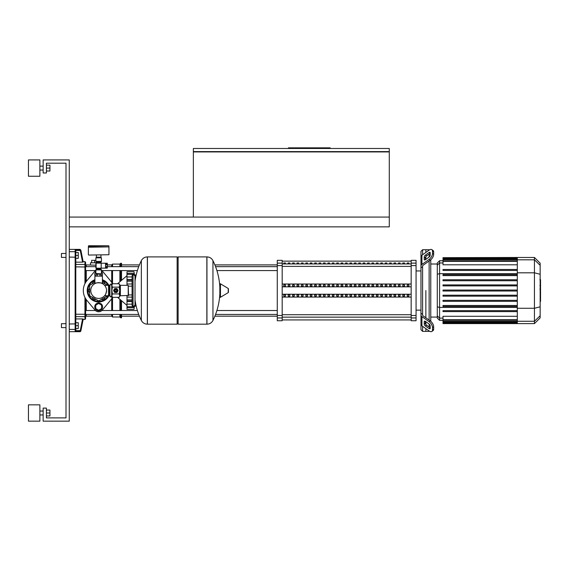 <?xml version="1.0" encoding="UTF-8"?>
<svg xmlns="http://www.w3.org/2000/svg" width="569" height="569" viewBox="0 0 569 569"><rect width="100%" height="100%" fill="white"/><g stroke="black" fill="none" stroke-linecap="round" stroke-linejoin="round"><path stroke-width="0.85" d="M114.134 290.539A1.664 1.664 0 0 1 115.806 288.874A1.664 1.664 0 0 1 117.47 290.539A1.664 1.664 0 0 1 115.806 292.21A1.664 1.664 0 0 1 114.134 290.539M114.824 290.539A0.982 0.982 0 0 1 115.806 289.564A0.982 0.982 0 0 1 116.78 290.539A0.982 0.982 0 0 1 115.806 291.52A0.982 0.982 0 0 1 114.824 290.539M114.988 290.539A0.818 0.818 0 0 1 115.806 289.728A0.818 0.818 0 0 1 116.617 290.539A0.818 0.818 0 0 1 115.806 291.356A0.818 0.818 0 0 1 114.988 290.539M109.924 284.827L109.924 296.257L109.433 295.766L109.433 285.318L109.924 284.827L111.723 284.827L112.406 283.753L111.887 285.453L111.887 284.664M109.924 296.257L111.887 296.421L111.887 285.453L112.406 287.146L111.887 290.539L112.406 293.938L111.887 295.631L112.406 297.331L119.198 297.331L119.725 295.631L119.198 297.331M128.21 295.766L128.21 285.318L128.537 295.439L120.372 295.766A0.654 0.654 0 0 0 119.725 296.421M128.21 285.318L120.372 285.318A0.654 0.654 0 0 1 119.725 284.664L119.725 295.631L119.198 293.938L119.725 290.539L119.198 287.146L119.725 285.453L119.198 283.753L112.406 283.753A15.349 15.349 0 0 0 110.45 280.716L102.42 271.079L110.45 280.716M112.406 287.146L119.198 287.146M112.406 293.938L119.198 293.938M114.611 292.395L113.601 290.645A2.205 2.205 0 0 1 113.601 290.439L114.611 288.689A2.205 2.205 0 0 1 114.796 288.583L116.816 288.583A2.205 2.205 0 0 1 116.994 288.689L118.003 290.439A2.205 2.205 0 0 1 118.003 290.645L116.994 292.395A2.205 2.205 0 0 1 116.816 292.502L114.796 292.502A2.205 2.205 0 0 1 114.611 292.395M177.144 257.885L178.125 256.904L206.86 256.904L206.86 324.174L206.945 256.904C209.655 257.01 211.661 258.255 212.948 260.638L212.948 320.447A67.597 67.597 0 0 0 219.84 293.86M178.125 256.904L178.125 324.174L206.945 324.174L206.945 256.904M219.84 296.926A0.405 0.405 0 0 0 220.459 297.274L228.219 292.622A0.405 0.405 0 0 0 228.418 292.267L228.418 288.81A0.405 0.405 0 0 0 228.219 288.462L220.459 283.81A0.405 0.405 0 0 0 219.84 284.159L219.84 296.926M178.125 324.174L177.144 323.199M147.343 324.174L177.144 324.174L177.144 256.904L147.428 256.904L147.428 324.174L147.343 256.904L147.343 324.174C144.633 324.074 142.634 322.829 141.34 320.447L141.34 290.539L141.34 320.447A67.597 67.597 0 0 1 135.024 299.913M141.34 290.539L141.34 260.638L141.34 290.539M132.079 286.15L128.537 286.15M132.079 294.934L128.537 294.934M132.079 305.233A0.982 0.982 0 0 0 133.061 306.214L133.061 274.87A0.982 0.982 0 0 0 132.079 275.844L132.079 305.233M135.998 275.78A0.982 0.982 0 0 0 135.024 274.87L135.024 306.214A0.982 0.982 0 0 0 135.998 305.297M109.433 286.15L108.459 286.15M109.433 294.934L108.459 294.934M107.313 267.217L107.313 268.12L105.514 268.091L105.514 267.217L107.313 267.217L107.313 266.555L105.514 266.555L105.514 264.798L107.313 264.798L107.313 266.555M107.313 264.137L105.514 264.137L105.514 263.255L107.313 263.255L107.313 264.798M101.19 263.141L101.19 268.205L96.125 268.205L96.125 263.141L101.19 263.141M101.389 268.12A0.555 0.555 0 0 1 100.877 268.447L96.438 268.447A0.555 0.555 0 0 1 95.884 267.892L95.884 263.454A0.555 0.555 0 0 1 96.438 262.899L100.877 262.899A0.555 0.555 0 0 1 101.389 263.227M95.884 261.427L101.431 261.427A0.654 0.654 0 0 1 101.111 261.996L96.211 261.996A0.654 0.654 0 0 1 95.884 261.427L95.884 257.835L101.431 257.835L95.884 257.835M96.538 262.899L100.784 262.558A0.654 0.654 0 0 1 101.111 261.996M96.538 262.558A0.654 0.654 0 0 0 96.211 261.996M96.211 269.35A0.654 0.654 0 0 0 95.884 269.919L101.431 269.919A0.654 0.654 0 0 0 101.111 269.35A0.654 0.654 0 0 1 100.784 268.788L96.538 268.788A0.654 0.654 0 0 1 96.211 269.35L101.111 269.35M101.111 273.838L95.884 273.511L101.111 273.838M108.942 246.078L108.942 246.896L88.373 246.896L88.7 245.751L108.622 245.751L88.373 246.078M98.657 245.751L108.622 245.751M98.657 257.508L96.474 257.181M100.948 255.061L100.948 257.181L96.374 257.181L96.374 255.061M88.7 255.061L108.942 254.734L88.7 255.061M108.622 246.896L88.373 247.223L88.373 254.734M104.568 285.318L108.459 285.318L108.459 295.766L104.568 295.766C105.293 295.482 105.955 293.739 106.545 290.539C104.454 283.789 104.454 283.789 106.545 290.539C104.454 283.789 104.454 283.789 106.545 290.539C105.955 293.739 105.293 295.482 104.568 295.766M90.77 290.539A7.888 7.888 0 0 0 98.657 298.426A7.888 7.888 0 0 0 106.545 290.539A7.888 7.888 0 0 0 98.657 282.658A7.888 7.888 0 0 0 90.77 290.539M94.902 283.604L94.902 276.121L102.413 276.121L102.413 283.604C102.655 282.558 94.66 282.558 94.902 283.604C94.66 282.558 102.655 282.558 102.413 283.604M96.019 276.121L96.019 274.166L101.296 274.166L101.296 276.121M97.342 274.166L97.342 276.121M99.98 274.166L99.98 276.121M69.269 226.86L389.288 226.86L389.288 217.066L69.269 217.066M193.36 151.596L389.288 151.596L389.288 148.488L193.36 148.488L193.36 151.596M389.288 217.066L389.288 151.923L193.36 151.923L193.36 217.066M330.141 148.488L330.141 147.84L288.447 147.84L288.447 148.488M317.346 148.488L317.346 147.84M298.569 148.488L298.569 147.84M61.431 253.475L61.431 257.394L61.431 253.475L66.004 253.475M75.798 328.768A0.654 0.64 180 0 1 75.144 329.408L75.144 331.286L75.798 330.639L75.798 250.502L75.798 252.501L78.252 252.501L78.252 255.438L75.798 255.438M78.252 255.438L78.252 258.376L75.798 258.376L75.798 262.153L82.583 262.153L80.243 250.445L80.883 250.317A0.654 0.647 168.7 0 0 80.243 249.791L80.243 250.445L75.798 250.445L75.144 249.791L75.144 329.408L69.269 329.408M61.431 323.69L61.431 327.602L61.431 323.69L66.004 323.69M75.798 330.639L80.243 330.639L80.243 331.286A0.654 0.647 11.3 0 0 80.883 330.767L80.243 330.639L82.583 318.932L75.798 318.932L75.798 322.708L78.252 322.708L78.252 325.646L75.798 325.646M78.252 325.646L78.252 328.583L75.798 328.583L75.798 330.582M98.657 310.788A3.919 3.919 0 0 0 102.576 306.869A3.919 3.919 0 0 0 98.657 302.95A3.919 3.919 0 0 0 94.739 306.869A3.919 3.919 0 0 0 98.657 310.788M101.595 305.169L98.657 303.476L95.72 305.169L95.72 308.569L98.657 310.261L101.595 308.569L101.595 305.169M95.236 276.121A3.919 3.919 0 0 1 95.884 271.449A3.919 3.919 0 0 0 95.236 276.121M101.431 271.449A3.919 3.919 0 0 1 102.079 276.121A3.919 3.919 0 0 0 101.431 271.449M101.431 272.423L101.296 276.086M96.019 276.086L95.884 272.423M110.742 296.257L110.742 297.075L112.264 297.075M134.362 274.777L134.142 272.828M126.987 309.316L134.007 309.316L134.227 307.537L134.007 309.316L126.987 309.316L126.987 306.819L134.007 306.819L134.256 306.214M134.362 306.307L134.376 306.214A135.614 135.614 0 0 1 134.007 309.316M134.426 305.525L134.227 307.537L126.987 307.537M134.028 306.214L134.007 306.819L134.227 306.378M134.007 306.791L126.987 306.791L126.987 301.506L132.079 301.506M126.987 301.506L126.987 299.955L132.079 299.955M132.079 299.906L126.987 299.906L126.987 295.766M126.987 285.318L126.987 281.178L132.079 281.178M132.079 281.129L126.987 281.129L126.987 279.571L132.079 279.571M134.256 274.87L134.007 274.265L134.028 274.87M126.987 279.571L126.987 274.294L134.007 274.294M134.227 274.699L134.007 274.265L126.987 274.265L126.987 271.762L134.007 271.762L134.426 275.56M112.264 284.009L110.742 284.009L110.742 284.827M107.569 295.766L98.657 300.909L89.682 295.724L89.682 285.353L94.902 282.338M102.413 282.338L107.569 285.318M111.887 296.421L112.406 297.331A15.349 15.349 0 0 1 110.45 300.361L102.42 310.005A4.901 4.901 0 0 1 94.895 310.005L86.865 300.361A15.349 15.349 0 0 1 86.865 280.716L94.895 271.079A4.901 4.901 0 0 1 95.884 270.175M101.431 270.175A4.901 4.901 0 0 1 102.42 271.079M109.212 294.934A11.43 11.43 0 0 1 87.228 290.539A11.43 11.43 0 0 1 94.902 279.749M102.413 279.749A11.43 11.43 0 0 1 109.212 286.15M101.069 299.522L103.843 299.522L105.229 297.118M105.229 283.967L103.843 281.563L102.413 281.563M94.902 281.563L93.472 281.563L92.086 283.967M89.682 288.134L88.287 290.539L89.682 292.95M92.086 297.118L93.472 299.522L96.253 299.522M102.42 310.005L110.45 300.361M86.865 300.361L94.895 310.005M94.895 271.079L86.865 280.716M540.55 279.87L540.55 285.218M540.55 280.126L540.159 280.126M540.159 286.008L540.55 286.008L540.55 289.088L540.159 289.052M540.55 287.658L540.159 287.658M540.159 291.428L540.55 291.428L540.55 289.429L540.159 289.429M540.55 291.428L540.55 301.357L540.159 301.357M540.55 299.657L540.159 299.657M540.55 299.386L540.159 299.386M540.55 297.246L540.159 297.246M540.55 295.958L540.159 295.958M540.55 295.389L540.159 295.389M540.55 293.739L540.159 293.739M422.596 254.748L422.596 249.72L425.868 249.72L425.868 252.444L425.868 249.72L429.133 249.72L429.133 250.132M422.596 314.415L422.596 314.984A1.636 1.152 0 0 0 423.08 315.802L430.2 320.838L429.047 321.656L421.921 316.62A3.265 2.312 180 0 1 420.968 314.984L420.968 313.242L422.596 314.415L422.596 266.669L420.968 267.835L420.968 251.356L422.596 249.72M425.868 290.539L425.868 317.772L425.868 290.539M425.868 259.372L425.868 256.605L425.868 259.372M424.232 259.372L424.232 257.06A1.636 0.818 125.3 0 1 425.384 255.09L429.047 252.501A1.636 0.818 125.3 0 1 429.993 252.323A1.636 0.818 125.3 0 1 430.2 252.835L430.2 255.147A1.636 0.818 125.3 0 1 429.047 257.117L425.384 259.706A1.636 0.818 125.3 0 1 424.446 259.884A1.636 0.818 125.3 0 1 424.232 259.372L425 259.912M429.047 252.501L430.2 253.319L426.544 255.908A1.636 0.818 -54.7 0 0 425.384 257.878L425.384 259.706M424.232 324.024L424.232 321.713A1.636 0.818 54.7 0 1 424.446 321.201A1.636 0.818 54.7 0 1 425.384 321.378L425.384 323.206A1.636 0.818 -125.3 0 0 426.544 325.176L430.2 327.765L429.047 328.583L425.384 325.994A1.636 0.818 54.7 0 1 424.232 324.024L425.384 323.206M425.384 321.378L429.047 323.967A1.636 0.818 54.7 0 1 430.2 325.937L430.2 328.242A1.636 0.818 54.7 0 1 429.993 328.761A1.636 0.818 54.7 0 1 429.047 328.583M422.596 266.1A1.636 1.152 180 0 1 423.08 265.282A1.636 1.152 180 0 0 422.596 266.1L422.596 266.669M433.03 250.474L431.878 249.656A4.901 2.447 125.3 0 1 432.511 251.206L433.663 252.024A4.901 2.447 -54.7 0 0 433.03 250.474L431.878 249.656A4.901 2.447 125.3 0 0 429.047 250.189L421.921 255.232A3.265 2.312 180 0 0 420.968 256.861L420.968 266.1A3.265 2.312 -0 0 1 421.921 264.464L429.047 259.428L430.2 260.246L423.08 265.282M430.2 260.246A4.901 2.447 -54.7 0 0 433.663 254.329L432.511 253.511A4.901 2.447 125.3 0 1 429.047 259.428M432.511 253.511L432.511 251.206M433.663 254.329L433.663 252.024M420.968 314.984L420.968 324.223A3.265 2.312 -0 0 0 421.921 325.852L429.047 330.895A4.901 2.447 54.7 0 0 431.878 331.428L433.03 330.61A4.901 2.447 -125.3 0 0 433.663 329.06L433.663 326.755A4.901 2.447 -125.3 0 0 430.2 320.838M433.663 329.06L432.511 329.878A4.901 2.447 54.7 0 1 431.878 331.428M432.511 329.878L432.511 327.566L433.663 326.755M429.047 321.656A4.901 2.447 54.7 0 1 432.511 327.566M420.968 322.481L420.968 329.728L422.596 331.357L422.596 326.329M420.968 267.835L420.968 313.242M429.133 330.952L429.133 331.357L425.868 331.357L425.868 328.64L425.868 331.357L422.596 331.357M425.868 324.479L425.868 321.713L425.868 324.479M429.133 254.073L429.133 257.06M429.133 261L429.133 320.084M429.133 324.024L429.133 327.011M430.761 321.279L430.761 259.798M443.009 295.197L517.299 295.197L443.009 295.197L443.009 296.172L517.299 296.172M443.009 300.34L517.299 300.34L443.009 300.34L443.009 301.314L517.299 301.314M443.009 305.482L517.299 305.482L443.009 305.482L443.009 306.463L517.299 306.463M437.291 315.909L437.291 318.057L439.581 320.34L439.581 260.744L437.291 263.027L437.291 315.909L439.581 318.121L443.009 318.121M517.299 319.721L443.009 319.721L443.009 316.293L517.299 316.293M443.009 310.624L517.299 310.624L443.009 310.624L443.009 311.606L517.299 311.606M517.299 291.029L443.009 291.029L443.009 290.055L517.299 290.055M534.44 257.48L534.44 323.605L540.159 317.893L540.159 263.191L534.44 257.48L517.299 257.48L517.299 323.605L443.009 323.605L443.009 319.721M517.299 279.763L443.009 279.763L443.009 280.745L517.299 280.745M517.299 284.905L443.009 284.905L443.009 285.887L517.299 285.887M517.299 269.478L443.009 269.478L443.009 270.46L517.299 270.46M517.299 274.621L443.009 274.621L443.009 275.602L517.299 275.602M517.299 264.791L443.009 264.791L443.009 257.672L517.299 257.672M517.299 257.48L443.009 257.672M407.255 262.978L408.883 262.978L408.883 263.468L407.255 263.468L407.255 262.978M402.845 262.978L404.474 262.978L404.474 263.468L402.845 263.468L402.845 262.978M398.435 262.978L400.064 262.978L400.064 263.468L398.435 263.468L398.435 262.978M394.025 262.978L395.661 262.978L395.661 263.468L394.025 263.468L394.025 262.978M389.616 262.978L391.252 262.978L391.252 263.468L389.616 263.468L389.616 262.978M385.206 262.978L386.842 262.978L386.842 263.468L385.206 263.468L385.206 262.978M380.803 262.978L382.432 262.978L382.432 263.468L380.803 263.468L380.803 262.978M376.394 262.978L378.022 262.978L378.022 263.468L376.394 263.468L376.394 262.978M371.984 262.978L373.62 262.978L373.62 263.468L371.984 263.468L371.984 262.978M367.574 262.978L369.21 262.978L369.21 263.468L367.574 263.468L367.574 262.978M363.164 262.978L364.8 262.978L364.8 263.468L363.164 263.468L363.164 262.978M358.762 262.978L360.39 262.978L360.39 263.468L358.762 263.468L358.762 262.978M354.352 262.978L355.981 262.978L355.981 263.468L354.352 263.468L354.352 262.978M349.942 262.978L351.571 262.978L351.571 263.468L349.942 263.468L349.942 262.978M345.532 262.978L347.168 262.978L347.168 263.468L345.532 263.468L345.532 262.978M341.123 262.978L342.758 262.978L342.758 263.468L341.123 263.468L341.123 262.978M336.713 262.978L338.349 262.978L338.349 263.468L336.713 263.468L336.713 262.978M332.31 262.978L333.939 262.978L333.939 263.468L332.31 263.468L332.31 262.978M327.9 262.978L329.529 262.978L329.529 263.468L327.9 263.468L327.9 262.978M323.491 262.978L325.127 262.978L325.127 263.468L323.491 263.468L323.491 262.978M319.081 262.978L320.717 262.978L320.717 263.468L319.081 263.468L319.081 262.978M314.671 262.978L316.307 262.978L316.307 263.468L314.671 263.468L314.671 262.978M310.261 262.978L311.897 262.978L311.897 263.468L310.261 263.468L310.261 262.978M305.859 262.978L307.488 262.978L307.488 263.468L305.859 263.468L305.859 262.978M301.449 262.978L303.078 262.978L303.078 263.468L301.449 263.468L301.449 262.978M297.039 262.978L298.675 262.978L298.675 263.468L297.039 263.468L297.039 262.978M292.63 262.978L294.265 262.978L294.265 263.468L292.63 263.468L292.63 262.978M288.22 262.978L289.856 262.978L289.856 263.468L288.22 263.468L288.22 262.978M283.817 262.978L285.446 262.978L285.446 263.468L283.817 263.468L283.817 262.978M408.883 286.363L407.255 286.363L407.255 284.955L408.883 284.955L408.883 286.363L408.883 284.955M407.255 286.363L407.255 284.955M407.255 296.129L407.255 294.714L408.883 294.714L408.883 296.129L407.255 296.129L407.255 294.714M408.883 296.129L408.883 294.714M404.474 286.363L402.845 286.363L402.845 284.955L404.474 284.955L404.474 286.363L404.474 284.955M402.845 286.363L402.845 284.955M402.845 296.129L402.845 294.714L404.474 294.714L404.474 296.129L402.845 296.129L402.845 294.714M404.474 296.129L404.474 294.714M400.064 286.363L398.435 286.363L398.435 284.955L400.064 284.955L400.064 286.363L400.064 284.955M398.435 286.363L398.435 284.955M398.435 296.129L398.435 294.714L400.064 294.714L400.064 296.129L398.435 296.129L398.435 294.714M400.064 296.129L400.064 294.714M395.661 286.363L394.025 286.363L394.025 284.955L395.661 284.955L395.661 286.363L395.661 284.955M394.025 286.363L394.025 284.955M394.025 296.129L394.025 294.714L395.661 294.714L395.661 296.129L394.025 296.129L394.025 294.714M395.661 296.129L395.661 294.714M391.252 286.363L389.616 286.363L389.616 284.955L391.252 284.955L391.252 286.363L391.252 284.955M389.616 286.363L389.616 284.955M389.616 296.129L389.616 294.714L391.252 294.714L391.252 296.129L389.616 296.129L389.616 294.714M391.252 296.129L391.252 294.714M386.842 286.363L385.206 286.363L385.206 284.955L386.842 284.955L386.842 286.363L386.842 284.955M385.206 286.363L385.206 284.955M385.206 296.129L385.206 294.714L386.842 294.714L386.842 296.129L385.206 296.129L385.206 294.714M386.842 296.129L386.842 294.714M382.432 286.363L380.803 286.363L380.803 284.955L382.432 284.955L382.432 286.363L382.432 284.955M380.803 286.363L380.803 284.955M380.803 296.129L380.803 294.714L382.432 294.714L382.432 296.129L380.803 296.129L380.803 294.714M382.432 296.129L382.432 294.714M378.022 286.363L376.394 286.363L376.394 284.955L378.022 284.955L378.022 286.363L378.022 284.955M376.394 286.363L376.394 284.955M376.394 296.129L376.394 294.714L378.022 294.714L378.022 296.129L376.394 296.129L376.394 294.714M378.022 296.129L378.022 294.714M373.62 286.363L371.984 286.363L371.984 284.955L373.62 284.955L373.62 286.363L373.62 284.955M371.984 286.363L371.984 284.955M371.984 296.129L371.984 294.714L373.62 294.714L373.62 296.129L371.984 296.129L371.984 294.714M373.62 296.129L373.62 294.714M369.21 286.363L367.574 286.363L367.574 284.955L369.21 284.955L369.21 286.363L369.21 284.955M367.574 286.363L367.574 284.955M367.574 296.129L367.574 294.714L369.21 294.714L369.21 296.129L367.574 296.129L367.574 294.714M369.21 296.129L369.21 294.714M364.8 286.363L363.164 286.363L363.164 284.955L364.8 284.955L364.8 286.363L364.8 284.955M363.164 286.363L363.164 284.955M363.164 296.129L363.164 294.714L364.8 294.714L364.8 296.129L363.164 296.129L363.164 294.714M364.8 296.129L364.8 294.714M360.39 286.363L358.762 286.363L358.762 284.955L360.39 284.955L360.39 286.363L360.39 284.955M358.762 286.363L358.762 284.955M358.762 296.129L358.762 294.714L360.39 294.714L360.39 296.129L358.762 296.129L358.762 294.714M360.39 296.129L360.39 294.714M355.981 286.363L354.352 286.363L354.352 284.955L355.981 284.955L355.981 286.363L355.981 284.955M354.352 286.363L354.352 284.955M354.352 296.129L354.352 294.714L355.981 294.714L355.981 296.129L354.352 296.129L354.352 294.714M355.981 296.129L355.981 294.714M351.571 286.363L349.942 286.363L349.942 284.955L351.571 284.955L351.571 286.363L351.571 284.955M349.942 286.363L349.942 284.955M349.942 296.129L349.942 294.714L351.571 294.714L351.571 296.129L349.942 296.129L349.942 294.714M351.571 296.129L351.571 294.714M347.168 286.363L345.532 286.363L345.532 284.955L347.168 284.955L347.168 286.363L347.168 284.955M345.532 286.363L345.532 284.955M345.532 296.129L345.532 294.714L347.168 294.714L347.168 296.129L345.532 296.129L345.532 294.714M347.168 296.129L347.168 294.714M342.758 286.363L341.123 286.363L341.123 284.955L342.758 284.955L342.758 286.363L342.758 284.955M341.123 286.363L341.123 284.955M341.123 296.129L341.123 294.714L342.758 294.714L342.758 296.129L341.123 296.129L341.123 294.714M342.758 296.129L342.758 294.714M338.349 286.363L336.713 286.363L336.713 284.955L338.349 284.955L338.349 286.363L338.349 284.955M336.713 286.363L336.713 284.955M336.713 296.129L336.713 294.714L338.349 294.714L338.349 296.129L336.713 296.129L336.713 294.714M338.349 296.129L338.349 294.714M333.939 286.363L332.31 286.363L332.31 284.955L333.939 284.955L333.939 286.363L333.939 284.955M332.31 286.363L332.31 284.955M332.31 296.129L332.31 294.714L333.939 294.714L333.939 296.129L332.31 296.129L332.31 294.714M333.939 296.129L333.939 294.714M329.529 286.363L327.9 286.363L327.9 284.955L329.529 284.955L329.529 286.363L329.529 284.955M327.9 286.363L327.9 284.955M327.9 296.129L327.9 294.714L329.529 294.714L329.529 296.129L327.9 296.129L327.9 294.714M329.529 296.129L329.529 294.714M325.127 286.363L323.491 286.363L323.491 284.955L325.127 284.955L325.127 286.363L325.127 284.955M323.491 286.363L323.491 284.955M323.491 296.129L323.491 294.714L325.127 294.714L325.127 296.129L323.491 296.129L323.491 294.714M325.127 296.129L325.127 294.714M320.717 286.363L319.081 286.363L319.081 284.955L320.717 284.955L320.717 286.363L320.717 284.955M319.081 286.363L319.081 284.955M319.081 296.129L319.081 294.714L320.717 294.714L320.717 296.129L319.081 296.129L319.081 294.714M320.717 296.129L320.717 294.714M316.307 286.363L314.671 286.363L314.671 284.955L316.307 284.955L316.307 286.363L316.307 284.955M314.671 286.363L314.671 284.955M314.671 296.129L314.671 294.714L316.307 294.714L316.307 296.129L314.671 296.129L314.671 294.714M316.307 296.129L316.307 294.714M311.897 286.363L310.261 286.363L310.261 284.955L311.897 284.955L311.897 286.363L311.897 284.955M310.261 286.363L310.261 284.955M310.261 296.129L310.261 294.714L311.897 294.714L311.897 296.129L310.261 296.129L310.261 294.714M311.897 296.129L311.897 294.714M307.488 286.363L305.859 286.363L305.859 284.955L307.488 284.955L307.488 286.363L307.488 284.955M305.859 286.363L305.859 284.955M305.859 296.129L305.859 294.714L307.488 294.714L307.488 296.129L305.859 296.129L305.859 294.714M307.488 296.129L307.488 294.714M303.078 286.363L301.449 286.363L301.449 284.955L303.078 284.955L303.078 286.363L303.078 284.955M301.449 286.363L301.449 284.955M301.449 296.129L301.449 294.714L303.078 294.714L303.078 296.129L301.449 296.129L301.449 294.714M303.078 296.129L303.078 294.714M298.675 286.363L297.039 286.363L297.039 284.955L298.675 284.955L298.675 286.363L298.675 284.955M297.039 286.363L297.039 284.955M297.039 296.129L297.039 294.714L298.675 294.714L298.675 296.129L297.039 296.129L297.039 294.714M298.675 296.129L298.675 294.714M294.265 286.363L292.63 286.363L292.63 284.955L294.265 284.955L294.265 286.363L294.265 284.955M292.63 286.363L292.63 284.955M292.63 296.129L292.63 294.714L294.265 294.714L294.265 296.129L292.63 296.129L292.63 294.714M294.265 296.129L294.265 294.714M289.856 286.363L288.22 286.363L288.22 284.955L289.856 284.955L289.856 286.363L289.856 284.955M288.22 286.363L288.22 284.955M288.22 296.129L288.22 294.714L289.856 294.714L289.856 296.129L288.22 296.129L288.22 294.714M289.856 296.129L289.856 294.714M285.446 286.363L283.817 286.363L283.817 284.955L285.446 284.955L285.446 286.363L285.446 284.955M285.446 296.129L283.817 296.129L283.817 294.714L285.446 294.714L285.446 296.129L285.446 294.714M283.817 286.363L283.817 284.955M283.817 296.129L283.817 294.714M282.181 286.84L411.167 286.84M282.181 294.244L411.167 294.244M282.181 297.075L411.167 297.075M282.181 284.009L411.167 284.009M277.281 317.95L277.281 320.745L282.181 320.745L282.181 260.332L277.281 260.332L277.281 317.95L282.181 317.95M411.167 317.95L411.167 320.745L416.067 320.745L416.067 315.489L411.167 315.489L411.167 317.95L416.067 317.95M411.167 265.595L416.067 265.595L416.067 260.332L411.167 260.332L411.167 315.489M416.067 265.595L416.067 315.489M83.145 261.64L80.883 250.317L83.145 261.64L84.945 261.64L85.599 262.295L85.599 282.48L85.599 270.567L95.393 270.567M101.929 270.567L137.385 270.567M216.903 270.567L277.281 270.567M95.884 265.197L86.253 264.905L85.599 265.559L85.599 266.648L95.884 266.648M107.313 266.648L138.729 266.648M215.559 266.648L277.281 266.648M85.599 312.481L85.599 315.525L86.253 316.179L86.253 314.437M121.517 314.437L121.517 317.808L120.699 317.808L119.888 316.99L112.534 316.99L111.723 316.179L86.253 316.179M120.699 266.648L120.699 263.276L121.517 263.276L121.517 266.648M121.517 270.567L121.517 280.375M121.517 300.709L121.517 310.518M120.699 270.567L120.699 281.072M120.699 300.012L120.699 310.518M120.699 314.437L120.699 317.808M120.699 263.276L119.888 264.087L119.888 266.648M119.888 270.567L119.888 281.769M119.888 299.308L119.888 310.518M119.888 314.437L119.888 316.99M119.888 264.087L112.534 264.087L112.534 266.648M112.534 270.567L112.534 283.753M112.534 297.331L112.534 310.518M112.534 314.437L112.534 316.99M112.534 264.087L111.723 264.905L111.723 266.648M111.723 270.567L111.723 282.48M111.723 298.597L111.723 310.518M111.723 314.437L111.723 316.179M111.723 264.905L107.313 264.905M85.599 316.023A0.654 0.633 180 0 1 84.945 316.656L84.945 319.444L85.599 318.789L85.599 298.597L85.599 310.518L95.393 310.518M96.538 262.786L90.492 262.786L90.492 264.905M94.575 262.786L94.575 260.332L91.637 260.332L91.637 262.786M95.884 260.332L94.575 260.332M83.181 262.06L81.95 262.06L83.181 262.06M80.883 250.317L80.165 249.393L80.243 249.791L75.144 249.791M81.95 319.017L83.181 319.017L81.95 319.017M80.883 330.767L83.238 318.996L80.805 331.165L80.165 331.684L80.243 331.286L75.144 331.286M84.945 297.431L84.945 314.237L75.798 314.237L75.798 264.429L84.945 264.429L84.945 283.654M39.88 168.083L39.88 176.248L28.45 176.248L28.45 159.917L39.88 159.917L39.88 168.083M39.88 413.002L39.88 421.16L28.45 421.16L28.45 404.836L39.88 404.836L39.88 413.002M46.409 415.939L49.937 415.939L49.937 410.057L46.409 410.057M46.409 413.002L49.937 413.002M46.409 171.02L49.937 171.02L49.937 165.145L46.409 165.145M46.409 168.083L49.937 168.083M69.269 159.917L69.269 421.16L43.144 421.16L43.144 408.101L46.409 408.101L46.409 417.895L66.004 417.895L66.004 163.189L46.409 163.189L46.409 172.983L43.144 172.983L43.144 159.917L69.269 159.917M120.372 295.766L120.372 285.318M111.723 284.827L111.723 296.257M228.219 292.622L228.219 288.462M220.459 297.274L220.459 283.81M134.007 271.762L126.987 271.762L134.007 271.762A135.614 135.614 0 0 1 134.405 274.87M126.987 304.145L132.079 304.145M126.987 297.103L132.079 297.103M126.987 283.981L132.079 283.981M126.987 276.939L132.079 276.939M126.987 273.547L134.227 273.547M108.082 285.318A10.775 10.775 0 0 0 102.413 280.439M94.902 280.439A10.775 10.775 0 0 0 98.657 301.314A10.775 10.775 0 0 0 108.082 295.766M540.55 285.467L540.159 285.467M540.55 284.223L540.159 284.223M540.55 282.018L540.159 282.018M540.55 290.432L540.159 290.432M540.55 291.556L540.159 291.556M425.384 257.878L424.232 257.06M426.544 255.908L425.384 255.09M425 321.172L424.232 321.713M426.544 325.176L425.384 325.994M421.921 264.464L421.921 255.232M421.921 325.852L421.921 316.62M517.299 307.431L439.581 307.431L437.291 306.84M517.299 273.653L439.581 273.653L437.291 274.244M437.291 265.168L439.581 262.963L443.009 262.963M517.299 321.343L443.009 321.343M517.299 322.922L443.009 322.922M517.299 322.331L443.009 322.331M517.299 259.734L443.009 259.734M517.299 261.363L443.009 261.363M517.299 258.162L443.009 258.162M517.299 258.746L443.009 258.746M517.299 259.805L534.44 259.805L540.159 265.325M517.299 272.807L534.44 272.807L540.159 274.286M540.159 315.752L534.44 321.272L517.299 321.272M517.299 308.277L534.44 308.277L540.159 306.798M411.167 263.938L282.181 263.938M282.181 266.377L411.167 266.377M411.167 314.707L282.181 314.707M282.181 317.146L411.167 317.146M416.067 263.127L411.167 263.127M282.181 263.127L277.281 263.127M277.281 265.595L282.181 265.595M282.181 315.489L277.281 315.489M86.253 281.513L86.253 270.567M86.253 266.648L86.253 264.905M86.253 310.518L86.253 299.571M75.798 323.896L69.269 323.996M75.798 257.188L69.269 257.088M75.798 252.316A0.654 0.64 180 0 0 75.144 251.676L69.269 251.676M75.798 316.656L84.945 316.656L84.945 314.237L85.599 314.088M85.599 266.996L75.798 266.847M85.599 265.062A0.654 0.633 180 0 0 84.945 264.429L84.945 261.64M119.725 284.664L119.198 283.753M219.84 287.217A67.597 67.597 0 0 0 212.948 260.638M212.948 320.447C211.661 322.829 209.655 324.067 206.945 324.174M147.343 256.904C144.633 257.01 142.634 258.255 141.34 260.638A67.597 67.597 0 0 0 135.024 281.164M135.024 306.214L133.061 306.214M135.024 274.87L133.061 274.87M101.19 268.12L107.313 268.12M101.19 263.227L107.313 263.227M95.884 269.919L95.884 273.511M101.431 269.919L101.431 273.511M101.431 261.427L101.431 257.835M108.942 247.223L108.942 254.734M66.004 257.394L61.431 257.394M66.004 327.602L61.431 327.602M117.57 297.331L126.987 305.397M126.987 307.118L134.042 307.118M126.987 301.079L132.079 301.079M126.987 279.998L132.079 279.998M126.987 273.966L134.042 273.966M117.57 283.753L126.987 275.681M109.433 295.439L108.985 295.439M108.985 285.645L109.433 285.645M539.889 279.72L540.55 279.72M539.889 285.617L540.55 285.617M539.889 289.088L540.55 289.088M430.761 264.009L437.291 264.009M443.009 320.34L439.581 320.34M430.761 317.075L437.291 317.075M517.299 321.834L443.009 321.834M517.299 320.212L443.009 320.212M517.299 323.412L443.009 323.412M517.299 322.822L443.009 322.822M443.009 259.244L517.299 259.244M443.009 260.872L517.299 260.872M443.009 258.255L517.299 258.255M443.009 260.744L439.581 260.744M534.44 323.605L517.299 323.605M282.181 261.15L411.167 261.15M282.181 319.934L411.167 319.934M416.067 310.133L420.968 310.133M416.067 270.951L420.968 270.951M121.517 316.179L139.419 316.179M214.876 316.179L277.281 316.179M121.517 264.905L139.419 264.905M214.876 264.905L277.281 264.905M277.281 310.518L216.903 310.518M137.385 310.518L101.929 310.518M277.281 314.437L215.559 314.437M138.729 314.437L85.599 314.437M69.269 331.684L80.165 331.684M83.145 319.444L84.945 319.444M69.269 249.393L80.165 249.393M39.88 170.046L43.144 170.046M39.88 414.957L43.144 414.957M39.88 411.038L43.144 411.038M39.88 166.127L43.144 166.127"/></g></svg>
